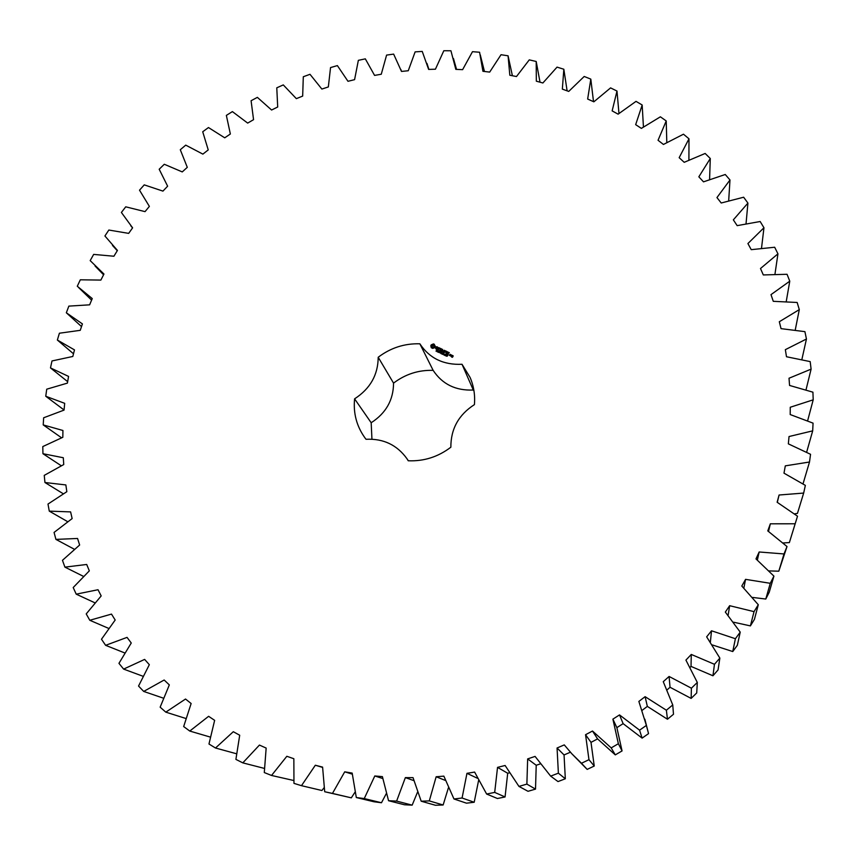 <?xml version="1.0" encoding="UTF-8"?>
<svg xmlns="http://www.w3.org/2000/svg" width="856" height="856" viewBox="0 0 856 856"><rect width="100%" height="100%" fill="white"/><g stroke="black" fill="none" stroke-linecap="round" stroke-linejoin="round"><path stroke-width="1.28" d="M752.531 597.424L765.788 599.04L770.272 583.311L773.92 576.12L755.987 558.904L759.165 551.981L784.01 553.95L787.017 546.535L767.779 530.902L770.347 523.797L795.149 523.786L797.514 516.211L777.13 502.247L779.078 495.014L803.666 493.067L805.357 485.384L783.989 473.165L785.305 465.857L809.509 462.005L810.546 454.29L788.344 443.857L789.039 436.528L812.686 430.857L813.061 423.142L790.195 414.55L790.259 407.253L813.2 399.827L812.922 392.176L789.564 385.446L789.018 378.234L811.103 369.139L810.183 361.606L786.493 356.749L785.348 349.665L806.448 339.008L804.908 331.647L781.036 328.64L779.313 321.738L799.301 309.615L797.161 302.478L773.289 301.323L770.999 294.635L789.767 281.175L787.049 274.284L763.317 274.937L760.492 268.517L777.943 253.836L774.68 247.245L751.236 249.663L747.909 243.543L763.959 227.76L760.16 221.511L737.166 225.642L733.346 219.853L747.919 203.097L743.65 197.222L721.212 203L716.953 197.576L729.986 179.974L725.257 174.496L703.514 181.846L698.838 176.818L710.287 158.51L705.151 153.459L684.212 162.308L679.161 157.686L688.984 138.8L683.473 134.199L663.443 144.461L658.05 140.277L666.225 120.942L660.383 116.812L641.369 128.389L635.666 124.655L642.171 104.999L636.029 101.361L618.118 114.158L612.147 110.895L616.983 91.046L610.585 87.89L593.85 101.821L587.655 99.039L590.811 79.116L584.199 76.473L568.726 91.421L562.338 89.12L563.837 69.24L557.042 67.121L542.886 82.978L536.337 81.192L536.198 61.472L529.265 59.867L516.489 76.537L509.823 75.242L508.068 55.8L501.028 54.72L489.685 72.097L482.934 71.305L479.585 52.237L472.491 51.681L462.615 69.657L455.82 69.357L450.93 50.772L443.815 50.739L435.426 69.208L428.631 69.411L422.233 51.413L415.128 51.884L408.259 70.748L401.496 71.433L393.642 54.11L386.591 55.094L381.273 74.237L374.575 75.403L365.319 58.85L358.354 60.337L354.587 79.651L347.985 81.299L337.382 65.602L330.544 67.57L328.34 86.948L321.867 89.056L310 74.301L303.302 76.751L302.671 96.086L296.358 98.654L283.283 84.904L276.777 87.826L277.697 107.011L271.587 110.017L257.367 97.359L251.086 100.73L253.558 119.669L247.673 123.093L232.393 111.601L226.359 115.4L230.36 133.996L224.732 137.816L208.468 127.544L202.722 131.76L208.233 149.907L202.883 154.123L185.731 145.135L180.295 149.736L187.293 167.337L182.253 171.917L164.288 164.266L159.184 169.242L167.626 186.191L162.929 191.113L144.247 184.864L139.517 190.182L149.372 206.392L145.039 211.635L125.736 206.82L121.392 212.459L132.605 227.835L128.668 233.378L108.84 230.039L104.913 235.978L117.443 250.423L113.912 256.233L93.668 254.403L90.18 260.609L103.961 274.038L100.869 280.083L80.314 279.805L77.286 286.246L92.255 298.573L89.623 304.832L68.855 306.116L66.329 312.772L82.411 323.9L80.25 330.33L59.396 333.219L57.363 340.035L74.483 349.89L72.814 356.471L51.991 360.954L50.483 367.909L68.566 376.415L67.399 383.114L46.727 389.191L45.753 396.253L64.692 403.337L64.05 410.099L43.645 417.781L43.217 424.908L62.927 430.493L62.82 437.298L42.8 446.565L42.939 453.712L63.301 457.746L63.74 464.551L44.245 475.38L44.951 482.517L65.859 484.935L66.832 491.697L47.99 504.066L49.273 511.128L70.609 511.899L72.139 518.576L54.067 532.432L55.929 539.398L77.554 538.467L79.64 545.015L62.467 560.316L64.917 567.132L86.702 564.468L89.324 570.856L73.199 587.537L76.216 594.16L98.023 589.731L101.19 595.915L86.221 613.902L89.794 620.279L111.494 614.094L115.186 620.022L101.49 639.229L105.62 645.328L127.052 637.378L131.257 643.006L118.952 663.336L123.617 669.103L144.632 659.398L149.329 664.684L138.544 686.041L143.712 691.434L164.159 680.006L169.328 684.918L160.147 707.174L165.807 712.149L185.527 699.031L191.134 703.514L183.666 726.551L189.775 731.056L208.618 716.312L214.642 720.345L208.971 744.003L215.498 748.016L233.303 731.709L239.701 735.24L235.903 759.39L242.804 762.867L259.432 745.073L266.163 748.08L264.29 772.551L271.534 775.461L286.835 756.287L293.854 758.737L293.961 783.368L301.483 785.68L315.329 765.232L322.594 767.104L324.702 791.736L332.47 793.416L344.722 771.823L352.18 773.086L356.31 797.535L364.249 798.573L374.8 775.964L382.397 776.617L388.549 800.713L396.617 801.088L405.359 777.623L413.031 777.644L421.184 801.205L429.305 800.906L436.153 776.756L443.857 776.135L453.969 798.98L462.08 798.006L466.959 773.332L474.62 772.08L486.636 794.047L494.693 792.399L497.539 767.372L505.115 765.489L518.95 786.407L526.879 784.107L527.649 758.908L535.075 756.404L550.654 776.125L558.38 773.171L557.063 747.994L564.275 744.891L571.862 753.815L581.481 763.252L588.96 759.679L585.558 734.705L592.502 731.024L611.205 747.898L618.364 743.714L612.896 719.136L619.519 714.91L639.571 730.168L646.366 725.428L638.865 701.417L645.114 696.677L666.375 710.223L672.752 704.948L663.261 681.686L669.092 676.465L691.402 688.203L697.308 682.446L685.923 660.104L691.284 654.444L714.46 664.299L719.853 658.103L706.66 636.843L711.518 630.786L735.39 638.715L740.226 632.135L725.332 612.083L729.654 605.695L754.04 611.644L758.288 604.732L741.81 586.039L745.576 579.352L770.272 583.311M765.788 599.04L769.234 592.224L773.92 576.12M743.853 587.986L745.576 579.352M769.127 570.909L778.8 571.198L787.017 546.535M783.165 542.961L789.371 542.576L797.514 516.211M794.529 513.846L797.45 513.397L803.666 493.067M271.534 775.461L293.736 780.501M301.483 785.68L321.91 790.505L324.082 787.745M324.702 791.736L351.324 797.846L355.026 792.142M356.31 797.535L373.954 801.762L381.476 802.746L386.281 793.63M388.549 800.713L404.524 804.779L412.164 805.143L417.514 792.185M421.184 801.205L435.447 805.261L443.14 804.982L448.405 787.809M453.969 798.98L466.499 803.174L474.192 802.254L478.59 780.458M486.636 794.047L497.432 798.509L505.061 796.957L507.704 773.257L509.352 772.85M518.95 786.407L528.024 791.297L535.514 789.114L536.22 765.264L540.297 763.884M550.654 776.125L558.016 781.571L565.324 778.778L564.051 754.938L570.385 752.221M571.862 753.815L587.173 769.405L594.246 766.024L591.004 742.366L597.574 738.889L615.282 754.885L622.066 750.926L616.866 727.643L623.125 723.641L642.118 738.118L648.548 733.624L644.857 719.179M642.214 710.287L647.339 706.393L667.466 719.243L673.49 714.257L672.752 704.948M667.166 689.829L670.034 687.261L691.134 698.41L696.72 692.953L697.308 682.446M690.182 667.306L691.027 666.407L712.952 675.78L718.056 669.916L719.853 658.103M712.331 644.942L732.757 651.544L737.337 645.306L740.226 632.135M733.549 622.194L750.402 625.897L754.436 619.337L758.288 604.732M473.967 390.86L473.293 390.026C455.713 390.785 442.327 384.237 433.147 370.37C418.531 369.92 405.327 374.168 393.546 383.124L378.202 357.262C390.604 347.857 404.492 343.363 419.857 343.802C429.466 358.3 443.526 365.116 462.015 364.271L470.083 377.432C473.775 386.024 475.219 395.087 474.417 404.62C458.634 414.775 450.78 428.974 450.855 447.207C438.144 456.89 423.934 461.416 408.237 460.774L406.889 458.623C396.959 444.895 383.338 438.454 366.015 439.278L364.87 437.758C356.61 426.138 353.186 413.17 354.587 398.843C370.188 388.742 378.063 374.885 378.202 357.262M393.546 383.124C393.46 399.934 386.013 413.148 371.183 422.746L371.943 439.182M433.339 343.909L430.964 345.161L431.221 347.675L432.676 348.381L434.516 347.793L435.319 346.359L434.12 344.123L431.574 344.647L430.782 346.038M436.913 351.014L435.95 351.056L436.721 351.163L436.571 350.211L436.913 351.014M438.058 351.056L436.935 351.613L437.502 350.585L438.058 351.056M439.16 351.388L438.582 352.415L438.433 351.174L437.791 352.03L438.368 351.003L438.561 352.158L439.16 351.388M440.658 352.768L439.642 352.576L440.573 352.051L439.813 352.747L440.658 352.768M436.464 346.798L436.1 347.45L437.245 348.627L435.693 348.328L435.961 349.002L437.223 349.237L437.598 348.585L436.635 347.055L437.994 347.707L437.17 346.744L436.196 347.547M438.507 347.707L439.139 348.018L438.154 350.061L439.385 348.135L440.209 348.381L438.507 347.707M440.733 348.478L439.481 350.714L440.936 351.26L439.749 350.532L440.166 349.783L441.247 350.147L440.305 349.526L440.722 348.788L442.049 349.269L440.733 348.478L439.513 350.725M442.263 352.897L441.546 353.849L441.653 352.822L440.808 353.496L441.108 352.34L440.99 353.368L441.685 352.619L441.557 353.646L442.327 353.036M443.397 353.442L442.82 354.47L442.445 353.646L442.028 354.084L442.606 353.057L443.397 353.442M444.853 354.298L444.05 355.09L444.585 354.138M445.398 355.572L444.628 355.347L445.58 354.844L445.206 354.384L445.398 355.572M446.661 355.304L445.612 355.829L446.351 355.615L446.147 354.876L446.661 355.304M447.388 356.075L446.49 356.203L447.185 356.171L447.089 355.24L447.388 356.075M444.35 350.307L442.83 351.238L444.499 350.297L443.194 352.34M442.702 349.43L441.45 351.666L442.499 350.072L442.627 351.602L444.05 350.81M442.509 349.494L442.83 351.238M446.522 351.281L445.077 350.735L444.018 352.907L444.703 351.976L445.773 352.34L444.842 351.73L445.259 350.981L446.522 351.281M447.174 351.591L445.923 353.828L447.174 351.591M449.229 352.586L447.774 352.041L446.714 354.213L448.17 354.769L446.982 354.031L447.399 353.282L448.48 353.646L447.538 353.036L447.956 352.287L449.229 352.586M450.331 355.818L450.887 354.812L450.085 354.266L449.336 355.336L450.331 355.818M451.305 354.865L450.609 356.107L452.022 355.561L451.305 354.865M452.417 355.401L452.289 357.048L451.529 356.995L452.471 357.294L453.22 355.946L452.417 355.401L451.968 356.278M757.367 560.006L759.165 551.981M778.8 571.198L784.01 553.95M750.402 625.897L754.04 611.644M728.135 615.282L729.654 605.695M768.538 531.415L770.347 523.797M789.371 542.576L795.149 523.786M732.757 651.544L735.39 638.715M710.384 641.989L711.518 630.786M777.302 502.344L779.078 495.014M712.952 675.78L714.46 664.299M691.027 666.407L691.284 654.444M803.035 483.822L809.509 462.005M691.134 698.41L691.402 688.203M670.034 687.261L669.092 676.465M806.662 452.129L812.686 430.857M667.466 719.243L666.375 710.223M647.339 706.393L645.114 696.677M648.548 733.624L646.366 725.428M807.647 420.713L813.2 399.827M642.118 738.118L639.571 730.168M623.125 723.641L619.519 714.91M616.866 727.643L612.896 719.136M622.066 750.926L618.364 743.714M806.042 389.748L811.103 369.139M615.282 754.885L611.205 747.898M597.574 738.889L592.502 731.024M591.004 742.366L585.558 734.705M594.246 766.024L588.96 759.679M801.89 359.434L806.448 339.008M587.173 769.405L581.481 763.252M564.051 754.938L557.063 747.994M565.324 778.778L558.38 773.171M795.256 329.945L799.301 309.615M536.22 765.264L527.649 758.908M535.514 789.114L526.879 784.107M786.257 301.451L789.767 281.175M507.704 773.257L497.539 767.372M505.061 796.957L494.693 792.399M774.969 274.113L777.943 253.836M477.488 778.286L466.959 773.332M474.192 802.254L462.08 798.006M761.53 248.101L763.959 227.76M445.366 780.426L436.153 776.756M443.14 804.982L429.305 800.906M746.058 223.555L747.919 203.097M413.78 780.597L405.359 777.623M412.164 805.143L396.617 801.088M728.691 200.604L729.986 179.974M382.707 778.521L374.8 775.964M381.476 802.746L364.249 798.573M709.592 179.364L710.287 158.51M352.255 774.134L344.722 771.823M351.324 797.846L332.47 793.416M688.909 159.933L688.984 138.8M322.594 767.415L315.329 765.232M666.803 142.417L666.225 120.942M643.434 126.891L642.171 104.999M264.322 768.388L242.804 762.867M618.963 113.431L616.983 91.046M236.417 753.729L215.498 748.016M593.518 101.671L590.811 79.116M210.202 737.048L189.775 731.056M567.111 90.843L563.837 69.24M185.806 718.462L165.807 712.149M540.018 82.197L536.198 61.472M163.346 698.143L143.712 691.434M512.402 75.745L508.068 55.8M142.941 676.229L123.617 669.103M124.676 652.914L105.62 645.328M108.616 628.368L89.794 620.279M94.845 602.785L76.216 594.16M83.396 576.334L64.917 567.132M74.29 549.22L55.929 539.398M67.56 521.614L49.273 511.128M63.194 493.719L44.951 482.517M61.193 465.707L42.939 453.712M61.525 437.769L43.217 424.908M64.061 409.981L45.753 396.253M67.656 381.648L50.483 367.909M73.498 353.796L57.363 340.035M81.513 326.575L66.329 312.772M433.147 370.37L419.857 343.802M371.183 422.746L354.587 398.843M473.293 390.026L462.015 364.271M431.007 346.295L431.296 347.75M437.502 350.585L438.058 351.014M437.052 351.666L437.577 350.735L437.651 351.431M438.561 352.158L439.096 351.474M438.486 352.362L438.572 351.217M438.368 351.003L437.908 352.084M439.663 352.79L439.973 352.255M437.17 346.744L436.539 346.948M437.245 348.627L435.725 348.638M436.453 347.397L437.566 348.627M439.139 348.018L438.176 350.05M440.187 348.328L438.721 347.611M442.038 349.216L440.808 348.627M440.305 349.526L441.225 350.093M440.926 351.206L439.749 350.532M441.493 353.828L441.653 352.822M440.904 353.539L441.182 352.479M442.798 354.459L442.969 353.903M442.509 353.528L443.098 353.924M442.145 354.138L442.67 353.207M443.922 355.005L444.253 354.266M445.206 354.384L445.762 354.716M447.089 355.24L447.667 355.625M442.573 349.644L441.471 351.656M442.499 350.072L442.616 351.591M446.565 351.42L445.141 350.885L443.964 352.715M444.842 351.73L445.762 352.287M447.217 351.752L445.944 353.828M449.272 352.726L447.838 352.19L446.736 354.234M447.538 353.036L448.458 353.592M448.159 354.716L446.982 354.031M450.877 354.769L449.967 354.48L449.336 355.336M451.358 355.015L450.556 355.925M453.209 355.903L452.492 355.55M452.557 356.556L451.797 356.813M434.185 345.931L433.393 347.343L431.895 346.509L432.687 345.096L434.185 345.931M437.908 351.345L437.577 350.767M444.521 355.005L444.745 354.373M450.63 354.962L449.721 355.475L450.074 354.577L450.63 354.962M452.963 356.096L452.214 356.075L452.963 356.096M434.11 345.792L434.227 346.359M434.153 346.209L434.088 346.787M450.566 354.812L450.213 355.721M480.28 54.87L484.453 71.476M453.466 58.518L456.558 69.389M426.973 63.398L428.888 69.4M400.843 69.486L401.528 71.433M78.506 287.445L91.603 300.135M130.786 225.781L132.573 227.878M95.037 265.981L103.576 274.797M112.478 245.426L117.272 250.69M406.889 458.623L408.333 460.774"/></g></svg>
